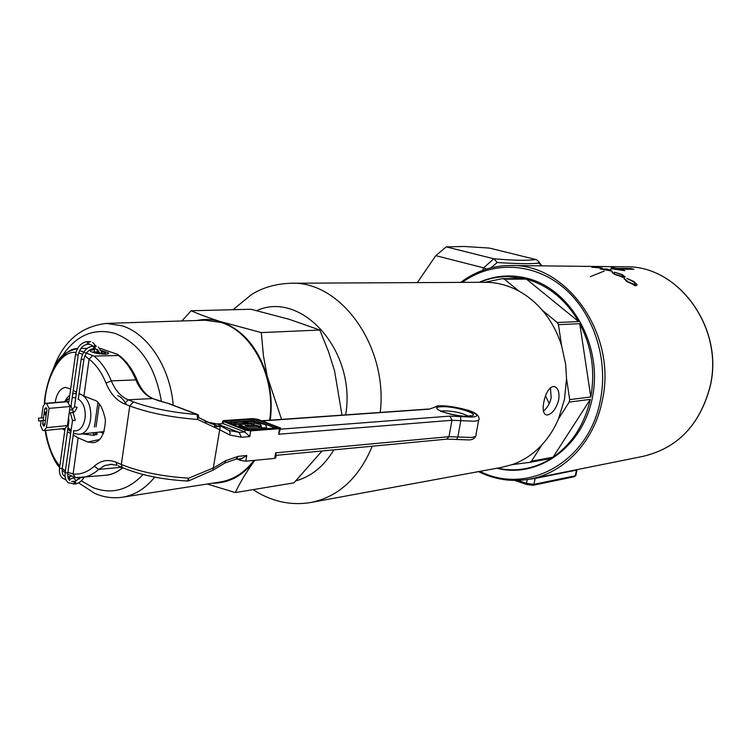 <?xml version="1.0" encoding="UTF-8"?>
<svg xmlns="http://www.w3.org/2000/svg" width="750" height="750" viewBox="0 0 750 750"><rect width="100%" height="100%" fill="white"/><g stroke="black" fill="none" stroke-linecap="round" stroke-linejoin="round"><path stroke-width="1.12" d="M94.837 435.206L95.241 432.441M96.047 426.844L99.328 404.025M94.528 351.206L94.369 351.759L103.003 353.588L103.209 354.131M103.959 354.159L105.15 352.762L102.028 351.572M98.775 351.047L97.219 350.944M93.206 435.347L93.6 432.619M94.406 427.003L97.922 402.572M104.391 354.169L104.053 353.531M104.175 431.559L78.778 434.306L73.434 433.406M73.444 430.669C86.072 433.453 90.066 405.684 77.934 398.944M79.041 393.816L79.509 393.975C95.044 398.606 94.35 433.884 78.778 434.306M70.903 431.925L67.8 428.916M64.753 401.503L67.434 397.387L69.778 395.287M72.75 393.788L76.359 393.319M75.713 397.894L72.225 397.5M69.347 398.353L65.719 401.428M67.95 427.847L71.175 430.012M122.775 497.175L219.834 482.044C233.062 479.972 244.434 472.762 253.95 460.406M269.653 420.225C276.206 377.822 252.244 331.134 220.584 322.359L204.891 320.222M254.812 460.322L254.719 460.444C246.478 471.816 240.019 482.522 235.331 492.572L293.944 482.85L322.059 450.984M235.331 492.572L207.206 484.012M181.903 320.963L191.137 310.763L250.959 309.262L289.312 319.331L319.8 330.038L328.556 351.778L334.556 370.866L342 415.125M191.137 310.763C199.088 314.306 208.941 317.944 220.697 321.666L261.291 332.587L319.8 330.038M261.291 332.587L263.447 355.809L267.169 376.125L281.559 419.391M254.719 460.444C242.963 475.744 228.825 483.328 212.287 483.225M197.091 320.475C204.891 318.834 212.756 319.228 220.697 321.666C243.675 329.859 259.434 349.163 267.984 379.547C271.266 393.038 272.016 406.584 270.234 420.188M547.528 414.966C552.497 413.578 556.209 408.628 558.656 400.106C559.65 393.141 558.431 388.688 555.009 386.747L553.181 386.475C548.822 387.928 545.709 393.094 543.834 401.972C542.531 408.788 543.131 413.034 545.644 414.713L547.528 414.966M550.425 387.787L551.194 397.856C549.759 403.762 547.163 408.159 543.413 411.038M484.622 282.272L485.081 282.272C496.772 282.291 508.069 285.234 518.972 291.122C527.616 295.875 535.378 302.241 542.259 310.228C550.884 320.363 557.325 332.166 561.591 345.637L565.65 364.294L566.541 378.647L569.691 399.637L569.194 402.094L590.306 399.366C584.4 424.753 571.978 444.037 553.041 457.219L590.306 399.366M497.288 468.159C506.531 470.166 515.803 470.344 525.112 468.694C534.309 467.016 543.019 463.584 551.241 458.4L529.669 462.375L531.487 461.175L553.041 457.219M566.541 378.647L564.469 399.375L558.516 418.837C554.297 428.756 548.766 437.438 541.903 444.862C533.212 454.144 523.284 460.734 512.109 464.644L501.675 467.353L311.906 502.294M512.109 464.644L529.669 462.375M531.487 461.175L541.903 444.862M558.516 418.837L569.194 402.094M561.591 345.637L558.45 324.703L557.269 322.538L542.259 310.228M479.831 282.3C488.794 278.503 498.15 276.609 507.891 276.609L524.4 278.606L502.341 278.644L504.403 279.169L526.444 279.131C548.184 285.338 565.566 299.475 578.597 321.544L526.444 279.131M557.269 322.538L578.597 321.544M579.759 323.663C591.675 346.659 595.35 371.091 590.794 396.966L579.759 323.663L558.45 324.703M569.691 399.637L590.794 396.966M502.341 278.644L485.062 282.272L291.047 283.238C340.912 280.875 388.228 346.537 380.231 412.434M518.972 291.122L504.403 279.169M479.316 282.3C494.466 275.559 510.253 274.191 526.688 278.175C569.897 288.516 601.894 343.05 592.978 394.35C584.634 445.8 538.866 479.053 496.772 468.253M635.128 285L634.35 284.597M627.694 282.075L627.788 281.606L634.369 284.475L635.484 283.866L633.356 281.653L626.822 278.372L633.984 281.55L637.191 284.878L635.962 285.75L626.981 281.588L624.253 278.503L627.788 281.606L626.259 281.062M600.159 268.959L607.031 269.006L612.319 271.163L600.159 268.959M591.853 266.812L602.288 268.041L591.769 267.197M610.959 268.669L624.778 270.637L619.819 269.156L633.872 269.278L630.572 268.481L616.491 268.35L611.466 267.413L610.959 268.669M710.147 386.522C699.928 424.913 677.55 448.191 643.003 456.366C677.456 448.247 699.797 424.978 710.044 386.559C724.369 328.359 678.45 265.341 626.016 266.812L511.041 265.519C567.375 263.738 617.503 335.1 602.212 400.866C594.197 441.534 564.291 472.941 530.184 479.034C512.288 482.25 495.056 479.784 478.491 471.619M584.541 266.344L585.253 266.353M615.666 274.472L622.397 276.562L623.503 276.122L621.281 274.547L614.597 272.241L621.919 274.481L625.256 276.853L624.047 277.481L614.859 274.462L612.009 272.306L613.819 272.981L615.6 274.809M535.237 478.022L533.897 484.341L575.25 475.781L575.916 475.247L576.984 470.025L535.069 478.463L525.253 479.822M535.837 259.509L489.412 248.072L464.175 246.469L446.25 246.881L493.753 258.769C514.266 260.494 528.291 260.738 535.837 259.509L537.6 260.391L539.147 263.109C531.459 264.019 517.472 263.822 497.184 262.519L490.837 267.853M482.784 270.309L483.412 267.797L435.778 255.647L446.25 246.881M483.412 267.797L486.741 268.988M483.666 267.844L493.753 258.769M545.522 395.887L549.253 403.603M417.366 282.609L435.778 255.647M493.978 258.834L497.184 262.519M616.284 269.353L616.491 268.35M619.725 269.606L617.962 269.587M630.422 269.25L630.572 268.481M619.678 269.841L619.819 269.156M614.147 269.072L611.156 268.688M611.269 268.369L611.466 267.413M527.194 479.55L526.519 483.366L533.897 484.341L533.034 485.297L526.744 484.5L533.034 485.297L574.397 476.7L575.25 475.781L576.562 469.716M586.65 266.4L582.112 266.325L586.65 266.4M596.578 267.403L592.022 267.075L596.578 267.403M606.891 269.625L607.031 269.006M610.012 270.844L606.159 269.419L603.056 269.391L610.059 270.637M622.256 277.266L622.397 276.562M633.881 282.037L633.984 281.55M624.141 279.066L624.253 278.503M634.172 285.45L634.369 284.475M635.428 284.128L635.006 285.656M261.637 427.866L247.575 428.072L239.091 424.547L250.941 423.834L254.55 425.194L245.016 425.541L247.613 426.619L257.963 426.488L261.637 427.866L261.422 429.188L247.369 429.394L238.931 425.597M247.575 428.072L247.369 429.394M254.55 425.194L254.344 426.506L247.538 426.591M262.322 427.847L266.812 427.781L265.472 424.622L253.472 421.622L242.991 421.734L249.141 423.084L254.025 423.019L260.681 424.678L261.394 426.422L258.647 426.459L262.322 427.847L262.106 429.159L263.494 429.141M266.812 427.781L266.634 428.897M249.141 423.084L249.019 423.853M252.281 424.341L260.653 426.431M254.025 423.019L253.819 424.322M260.681 424.678L260.466 425.981M261.469 428.916L262.106 429.159M231.263 421.866L234.834 423.225L248.166 423.094L242.1 421.762L234.994 421.828L236.85 422.531L231.263 421.866L231.056 423.178L234.628 424.537L239.053 424.491M234.834 423.225L234.628 424.537M248.166 423.094L248.044 423.863M235.575 421.819L253.537 420.562L256.753 421.05L275.841 428.203M227.156 422.409L231.225 422.128M233.681 421.959L234.994 421.866M258.056 419.409L280.603 428.044L279.562 428.653L250.669 430.866L245.128 430.041L222.572 421.228L223.716 420.591L252.703 418.603L258.056 419.409M223.556 421.8L223.266 423.684L216.731 423.956L223.266 423.684L244.828 431.944L249.769 436.575L250.669 430.866M225.872 421.163L253.753 419.241L256.969 419.719L278.016 427.716L249.591 430.2L246.272 429.703L225.787 421.884L225.188 421.547L225.872 421.163L225.759 421.884M280.538 428.409L278.653 434.241L279.562 428.653M274.734 458.391L275.634 452.831L276.197 455.212L275.784 457.725L274.734 458.391L245.859 461.194L240.328 460.378L237.037 459.066M99.525 439.528L87.891 442.003L78.131 437.85L73.116 474.056C80.681 474.666 87.713 472.059 94.209 466.238C100.847 460.378 108.141 459.037 116.081 462.216L121.331 464.484C139.856 471.956 162.338 476.512 188.756 478.163L213.787 467.784L225.684 460.688L238.294 456.309L235.941 459.169L241.772 458.616L246.759 455.522L245.859 461.194M101.606 350.597L108.441 352.856C109.078 353.625 108.009 354.066 105.253 354.159C98.372 353.962 93.403 352.969 90.347 351.188C89.709 350.4 90.788 349.959 93.6 349.866L94.388 349.866M97.134 350.006L97.969 350.081M64.856 430.294L62.297 428.728M82.322 433.922L93.834 435.309L97.059 433.547L96.666 433.172M79.631 350.522L94.013 356.081C101.156 361.884 106.922 370.144 111.309 380.869C115.294 390.45 120.909 396.759 128.156 399.797L133.463 401.878C151.031 408.328 172.219 412.538 197.044 414.506L198.15 414.731L198.741 416.25L197.7 419.484C171.159 417.413 148.519 412.913 129.778 405.966L124.472 403.875C116.503 400.509 110.334 393.544 105.975 382.997C101.709 372.562 96.084 364.613 89.081 359.137L83.953 395.991L93.788 399.919C98.906 400.931 102.787 407.587 105.431 419.887C104.784 433.941 100.791 441.562 93.459 442.744L87.891 442.003M187.247 481.031L188.756 478.163L188.569 480.834M100.116 432L103.5 433.416M126.478 404.672C123.478 399.441 120.572 396.459 117.759 395.747M59.794 466.341L58.434 464.4M56.953 363.984C64.106 353.409 70.969 348.272 77.541 348.581C67.237 351.15 60.469 355.659 57.216 362.119C50.663 370.894 44.784 391.05 44.372 403.603M80.85 348.506L87.122 348.394M249.769 436.575L241.303 437.25L229.706 434.972L230.147 432.469L229.2 430.594L218.934 425.138L220.144 427.209L219.694 429.731L197.7 419.484L197.044 414.506L168.984 403.734L152.681 398.541C145.444 395.55 139.838 389.334 135.862 379.903C131.484 369.347 125.728 361.219 118.584 355.5L117.778 354.45L100.303 348.394M118.584 355.5L94.013 356.081M92.306 355.866L89.081 359.137M73.116 474.056L75.356 477.544L67.716 474.103M65.166 472.556L62.081 470.381M229.706 434.972L219.694 429.731L212.934 470.203L188.775 480.834M197.709 414.562L169.434 403.762M76.922 477.722L75.356 477.544M78.131 437.85L73.209 435.047M70.669 433.603L67.406 431.737M55.2 402.319C56.644 393.656 59.991 388.669 65.241 387.347L70.659 388.997M73.228 390.356L76.528 392.091M79.097 393.441L83.953 395.991M46.312 414.037L45.244 412.266L44.419 413.297L45.488 415.069L46.312 414.037M72.497 420.413L74.878 420.562M38.644 418.266L38.587 421.012L38.644 418.266M78.188 355.181L71.072 405.666L70.134 406.116M46.369 403.266L67.387 401.484L46.369 403.266L49.087 408.375L46.416 427.678L67.416 425.559L65.1 428.438L59.512 468.337L62.231 468.488L68.944 420.825M67.387 401.484L70.088 406.519L67.416 425.559M41.119 420.769L40.491 425.344L42.656 430.247L44.109 430.603L46.416 427.678M46.331 413.897L46.922 409.584L46.059 407.616L44.766 408.75L42.637 424.163L43.866 426.178L44.794 425.006L46.294 414.159M45.506 403.134L43.134 406.097L41.513 417.919M81.338 480.834L93 487.613C111.469 494.681 128.147 490.322 143.044 474.506M161.447 401.653C155.334 366.141 139.959 343.416 115.322 333.506C93.797 327.591 76.031 335.184 62.034 356.297M205.322 320.203L106.388 323.419L122.016 325.763C147.966 333.75 170.128 367.397 173.212 405.169M154.734 477.094C145.369 488.634 134.456 495.366 121.978 497.297C112.472 498.553 103.359 497.222 94.641 493.303L78.591 482.859M77.606 477.759L79.209 479.137M372.281 446.212C358.819 478.209 338.287 496.969 310.697 502.519C297.787 504.628 285.225 503.616 272.991 499.472C265.294 496.725 258.684 493.434 253.153 489.619M295.884 480.872C311.4 476.494 324.056 466.163 333.844 449.869M345.666 414.872C356.625 351.244 301.706 289.95 256.706 310.631M710.156 386.484C724.444 328.378 678.638 265.397 626.016 266.812L625.575 266.812M517.819 480.413L526.519 483.366L526.744 484.5L514.828 480.45M526.641 484.416L514.969 480.45M541.359 265.856L539.147 263.109M590.306 276.647L604.191 271.088M608.456 269.972L610.8 269.475M480.009 471.347C527.137 495.647 588.853 462.366 600.291 400.584C608.897 358.809 593.166 311.85 562.8 286.95C532.434 261.984 491.522 261.075 462.272 282.384M247.8 425.278L247.594 426.591M241.959 425.934L241.744 427.256M245.128 430.041L244.828 431.944L239.166 432.384L241.303 437.25M213.703 426.872L218.869 426.506M253.537 420.562L253.753 419.241M256.753 421.05L256.969 419.719M277.256 428.091L277.369 427.35M238.294 456.309L246.759 455.522M275.634 452.831L448.988 436.669L451.969 420.281L278.653 434.241M280.416 429.197L449.944 416.109L471.975 417.094C489.459 415.95 454.519 404.466 438.431 405.928L429.216 409.144L262.153 420.938M469.35 416.222C455.438 417.562 425.541 407.512 440.972 406.772C454.613 405.534 484.209 415.275 469.35 416.222M215.034 425.025L214.35 426.834M449.944 416.109L451.969 420.281L460.828 420.656L457.838 436.988L471 437.466C475.069 437.034 476.737 436.05 476.006 434.522L478.697 419.981M240.328 460.378L240.591 458.728M475.8 436.041C474.516 438.628 472.162 439.922 468.731 439.913L456.628 439.509L457.838 436.988L448.988 436.669L446.709 439.144L456.394 439.406M65.025 429.122L63.366 429.441M433.678 407.587L437.616 405.825C445.594 405.544 454.809 406.772 465.244 409.509C474.197 411.713 478.772 414.694 478.978 418.453C479.719 419.925 478.059 420.844 474 421.219L460.828 420.656L460.566 416.588M468.356 416.119C461.438 412.697 452.972 410.934 442.941 410.831L440.756 411.188M429.216 409.144L430.491 408.75M121.594 467.269L98.747 469.397C93.403 474.206 87.638 476.944 81.431 477.628L77.044 477.712M105.534 475.275L105.928 475.238C111.834 474.6 117.356 472.106 122.513 467.756M112.125 464.241L104.737 465.534L98.747 469.397L94.209 466.238M105.975 382.997L111.309 380.869L135.862 379.903L137.372 380.775C141.384 389.925 146.597 395.85 153 398.541M89.053 359.288L84.975 355.772M82.594 354.337L78.703 352.847M75.956 352.416C59.897 350.259 45.778 379.05 44.756 403.35M45.609 430.444C48.075 445.988 52.809 457.866 59.831 466.078M62.259 468.544L65.391 470.972M67.922 472.387L73.125 473.897M188.7 480.862L187.35 481.041C162.141 479.578 140.419 475.078 122.213 467.541L121.331 464.484L129.778 405.966L133.463 401.878M158.353 400.584L152.681 398.541L128.156 399.797L124.472 403.875M118.181 465.797L123.384 468.056M225.684 460.688L224.803 463.097L213.309 469.978M229.031 430.472L239.166 432.384L217.594 424.088L207.019 421.931L198.525 417.478M220.116 426.984L206.831 421.875L204.3 422.494M157.988 400.575L169.191 403.688M109.978 464.269L116.972 465.272L116.081 462.216M72.122 412.528L73.256 411.553L72.497 409.866L69.591 410.062M77.138 407.241L74.438 406.884M92.709 348.797L92.972 348.844C88.397 349.641 85.378 353.203 83.897 359.531L81.178 359.156M94.153 348.731L92.972 348.844L93.853 347.794L93.094 346.125L92.522 346.172M99.787 353.363L97.228 349.5L94.416 348.769L95.297 347.719L94.275 346.012L96.413 346.219M80.597 477.694L74.887 481.322L75.984 483.056L74.869 483.966M73.819 430.716L67.838 472.997L65.147 472.659M73.163 481.631L73.8 481.575L74.541 483.253L73.434 484.163M75.478 354.675L78.206 355.05C79.678 348.712 82.716 345.15 87.319 344.363L87.056 344.325M86.878 341.691L87.441 341.644L87.319 344.363L88.509 344.259M88.378 341.597L88.894 341.578L88.772 344.297L91.584 345.028L92.775 346.088M69.328 479.513L69.694 476.916L69 477.009M68.794 479.353L67.903 477.066L71.588 476.137M59.541 468.159L59.512 468.337C59.034 472.772 60.103 476.109 62.728 478.341L65.963 479.747M68.062 420.947L68.963 420.666L68.522 417.694M67.922 401.681L46.913 403.472M70.088 406.519L49.087 408.375M44.944 423.938L42.637 424.163M46.837 408.562L44.766 408.75M96.431 434.822L96.787 432.338M105.075 353.269L105.15 352.762M94.247 351.478L92.934 352.425M105.122 352.987L105.994 354.131M76.369 393.225L75.103 393.328M68.766 428.55L70.509 431.625M66.272 400.763L67.434 397.387M76.453 480.891L73.65 478.069M53.466 368.438C63.206 341.456 80.85 326.447 106.388 323.419M555.009 386.747L554.184 386.503M291.047 283.238C275.869 283.762 262.669 287.55 251.428 294.6L233.053 309.713M643.003 456.366L531.553 478.762M538.387 261.262L541.884 265.866M460.734 282.394C475.753 271.106 492.525 265.481 511.041 265.519M575.869 475.491L574.397 476.7M613.584 273.816L613.706 273.225M623.231 277.434L623.456 276.309M625.725 280.659L625.894 279.806M238.884 425.869L239.091 424.547M222.216 423.562L222.572 421.228M276.169 455.344L446.709 439.144M108.441 352.856L108.328 353.663M97.059 433.547L96.919 434.559M440.316 411C437.634 410.653 459.759 417.356 468.478 416.109L470.644 415.547L469.631 416.194M122.803 467.906C116.569 472.566 110.944 475.012 105.928 475.238L76.031 477.656M119.016 355.35C126.591 361.172 132.628 369.431 137.109 380.128M45.234 430.481C45.872 438.272 51.9 459.656 59.644 467.438M62.091 470.1L63.694 471.591M225.188 462.872L235.941 459.169M198.516 417.506L211.116 423.516L216.731 423.956M261.731 420.787L428.381 409.041M94.509 442.519L93.459 442.744M69.197 412.866L72.431 412.575C73.594 413.119 75.159 411.394 77.119 407.391M72.188 409.819L74.419 407.034L81.159 359.288C82.8 351.534 86.691 347.128 92.831 346.088L94.275 346.012M84.112 477.366C81.694 481.172 78.741 483.384 75.234 484.012L68.306 482.812C65.7 480.591 64.641 477.262 65.128 472.838L72.506 420.544M71.597 481.453L74.887 481.322M68.803 402.244L75.459 354.806C77.1 347.034 81.009 342.638 87.178 341.606L90.759 341.737M94.538 351.909L94.144 348.778M46.566 412.144L45.244 412.266M72.544 420.572L70.275 412.772M43.528 417.731L38.334 418.219M45.441 420.356L38.587 421.012M64.2 476.044C62.625 474.919 61.959 472.462 62.203 468.666M74.681 477.356L68.991 479.653M92.747 342.544L95.991 346.125M97.041 349.387L97.209 352.884M75.272 420.178L73.031 412.462M72.253 409.819L71.091 405.787M69.769 480.516C68.213 479.391 67.556 476.944 67.809 473.175M98.391 347.016L102.591 353.588M78.281 399.178L83.878 359.672M44.109 430.603L65.1 428.438"/></g></svg>
